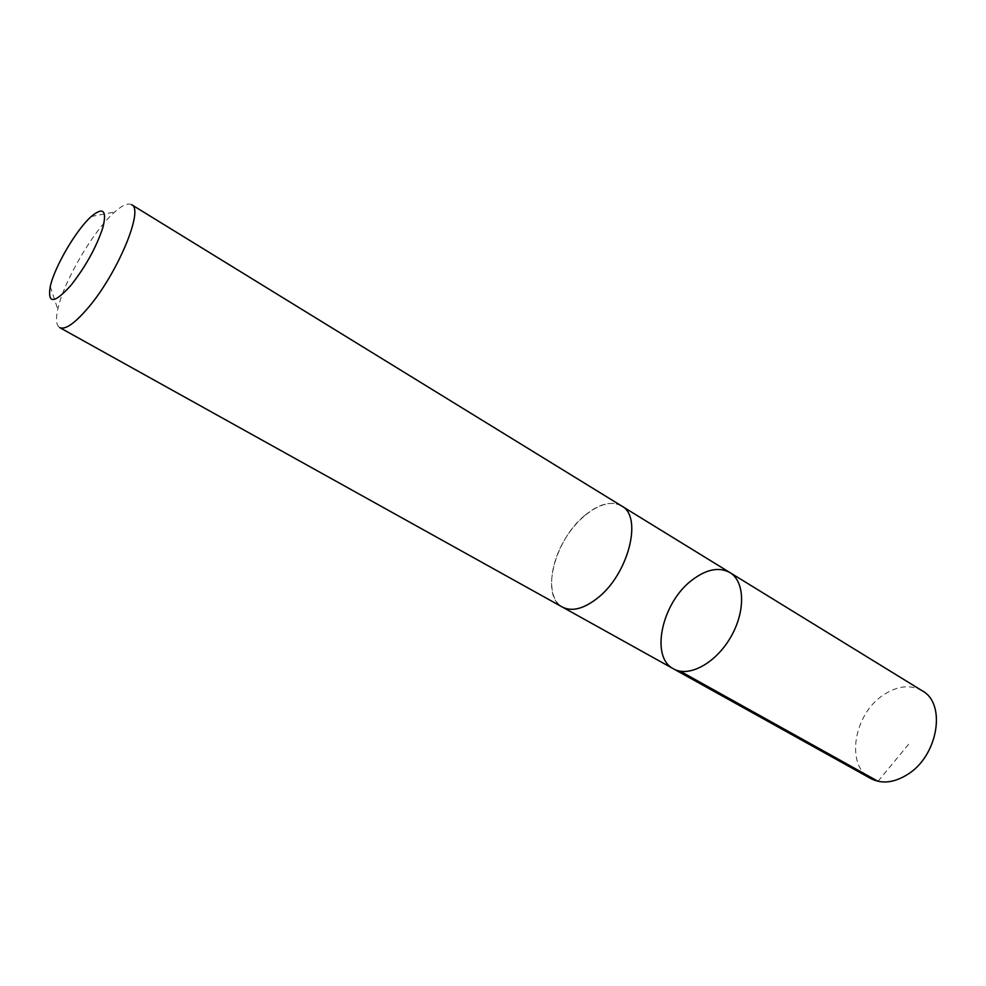 <?xml version="1.0" encoding="UTF-8"?>
<svg xmlns="http://www.w3.org/2000/svg" width="986" height="986" viewBox="0 0 986 986"><rect width="100%" height="100%" fill="white"/><g stroke="black" fill="none" stroke-linecap="round" stroke-linejoin="round"><path stroke-width="0.74" stroke-dasharray="4.93 3.7" d="M922.181 690.767C910.411 684.321 897.506 685.714 883.456 694.957C853.617 714.074 845.138 765.703 870.823 778.558M584.747 515.456C554.539 539.773 540.069 596.21 562.402 607.068C571.917 611.862 583.539 608.929 597.257 598.292C628.489 574.419 643.094 516.491 621.562 505.954C611.295 500.568 599.02 503.735 584.747 515.456M673.537 668.865C649.774 657.169 661.951 602.372 692.16 579.99C706.395 569.205 718.979 566.716 729.887 572.546M622.154 506.311L621.562 505.954C606.747 496.722 579.916 513.398 564.312 540.328C548.487 567.11 547.107 598.675 562.402 607.08L563.006 607.401M131.606 204.694C128.007 202.746 122.387 205.187 114.709 212.002C93.411 230.539 63.511 281.639 57.804 309.284C55.61 319.316 56.251 325.417 59.702 327.586M877.996 781.294L910.029 742.569M50.249 286.593L57.804 309.284M91.23 216.538L114.709 212.002"/><path stroke-width="1.48" d="M692.16 579.99C706.395 569.205 718.979 566.716 729.887 572.546C745.034 581.457 745.736 611.702 730.49 637.535C715.442 663.492 688.733 677.702 673.537 668.865C649.774 657.169 661.951 602.372 692.16 579.99M870.823 778.558C881.755 784.19 893.957 782.859 907.428 774.54C938.093 756.003 946.708 703.573 922.181 690.767L729.887 572.546C745.034 581.457 745.736 611.702 730.49 637.535C715.442 663.492 688.733 677.702 673.537 668.865L870.823 778.558M597.257 598.305C628.501 574.419 643.106 516.479 621.574 505.941L131.606 204.694C144.449 209.131 117.161 274.502 87.446 308.618C74.394 323.704 65.138 330.027 59.702 327.586L562.402 607.08C571.917 611.875 583.527 608.941 597.257 598.305M70.992 285.274C85.881 266.257 96.554 246.87 103 227.137C107.006 210.228 103.086 206.703 91.23 216.538C76.205 229.8 54.44 266.996 50.249 286.593C47.353 304.218 54.267 303.787 70.992 285.274M680.254 671.22L877.996 781.294M563.006 607.401L673.537 668.865M622.154 506.311L729.887 572.546"/></g></svg>
